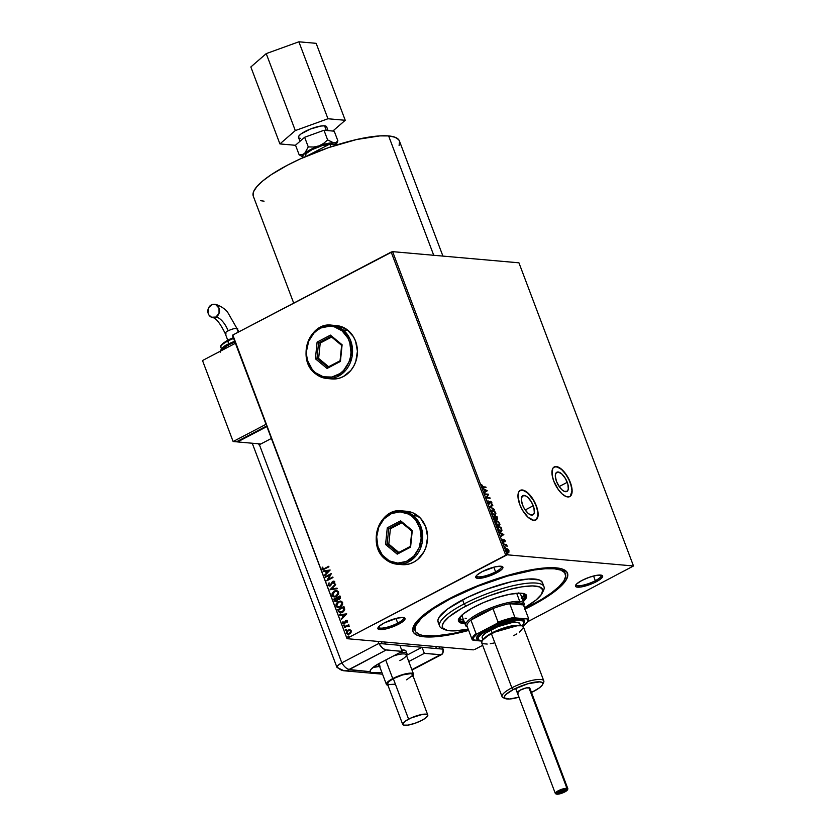 <?xml version="1.0" encoding="UTF-8"?>
<svg xmlns="http://www.w3.org/2000/svg" width="836" height="836" viewBox="0 0 836 836"><rect width="100%" height="100%" fill="white"/><g stroke="black" fill="none" stroke-linecap="round" stroke-linejoin="round"><path stroke-width="1.25" d="M533.253 505.738A10.858 4.723 -117.6 0 1 532.908 514.882A10.858 4.723 -117.6 0 1 522.479 504.787L521.319 499.395L522.364 495.978L525.269 495.696L527.767 497.336L531.424 501.934L533.88 507.651L534.308 512.572L533.368 514.548L530.463 514.83L527.965 513.189L524.308 508.591L522.479 504.787A10.858 4.723 -117.6 0 1 522.834 495.643A10.858 4.723 -117.6 0 1 533.253 505.738L525.186 509.97L533.253 505.738M567.247 482.32A10.858 4.723 -117.6 0 1 566.892 491.463A10.858 4.723 -117.6 0 1 556.462 481.369L555.303 475.977L555.762 473.395L558.135 471.995L561.761 473.918L565.408 478.516L567.874 484.243L568.302 489.154L567.362 491.129L564.457 491.422L561.959 489.771L559.441 486.928L556.462 481.369A10.858 4.723 -117.6 0 1 556.818 472.235A10.858 4.723 -117.6 0 1 567.247 482.32L559.179 486.552L567.247 482.32M569.713 496.626A16.741 7.294 62.4 0 0 570.162 482.581L570.351 482.487A16.741 7.294 -117.6 0 1 569.797 496.584A16.741 7.294 -117.6 0 1 553.725 481.024L558.312 489.582L562.189 493.971L566.045 496.511L569.285 496.793L570.518 496.072L572.137 490.805L570.351 482.487L567.519 476.625L561.876 469.539L556.295 466.561L553.557 467.439L552.648 468.714L552.157 475.266L553.725 481.024A16.741 7.294 -117.6 0 1 554.268 466.927A16.741 7.294 -117.6 0 1 570.351 482.487L570.162 482.581A16.741 7.294 62.4 0 0 554.174 466.979M535.719 520.044A16.741 7.294 62.4 0 0 536.179 505.999L536.357 505.905A16.741 7.294 -117.6 0 1 535.813 519.992A16.741 7.294 -117.6 0 1 519.731 504.432L522.563 510.305L528.195 517.39L533.786 520.358L536.524 519.48L538.144 514.224L537.318 508.852L533.525 500.043L527.892 492.947L522.301 489.98L520.797 490.126L518.654 492.132L517.944 496.124L519.731 504.432A16.741 7.294 -117.6 0 1 520.285 490.345A16.741 7.294 -117.6 0 1 536.357 505.905L536.179 505.999A16.741 7.294 62.4 0 0 520.191 490.398M414.468 624.534A80.329 19.479 159.3 0 0 414.844 629.675A80.329 19.479 -20.7 0 1 414.353 628.703A80.329 19.479 -20.7 0 1 414.468 624.534M524.611 609.319L531.257 605.964L530.85 605.494L531.257 605.964A82.565 20.012 -20.7 0 1 525.029 609.12M468.672 630.417A82.565 20.012 -20.7 0 1 413.705 625.913A82.565 20.012 -20.7 0 1 449.266 598.701L431.919 608.869L419.599 618.473L413.36 626.687L412.869 631.034L413.747 632.8L417.697 635.444L420.727 636.29L433.685 636.865L451.524 634.451L468.672 630.417M401.897 564.624L409.201 563.986L413.538 562.262A26.773 23.209 95.1 0 1 402.001 564.634L402.022 564.645M331.725 378.927L339.029 378.28L343.366 376.566A26.773 23.209 95.1 0 1 331.829 378.938L326.949 378.499A26.773 23.209 95.1 0 1 315.412 373.671L315.433 372.71C309.675 369.219 301.294 352.667 310.908 336.971C321.014 321.682 337.389 325.685 342.081 330.857L343.209 329.99L331.673 325.162A26.773 23.209 95.1 0 1 343.209 329.99L348.089 330.429L343.209 329.99A26.773 23.209 95.1 0 1 350.974 360.912A26.773 23.209 95.1 0 1 326.949 378.499L342.102 373.786L352.019 356.867L350.221 339.552L343.209 329.99L342.081 330.857L334.233 326.782L329.917 326.155L321.317 327.837L317.366 330.095L313.845 333.177L308.651 341.339L306.509 351.099L306.718 356.105L307.763 360.953L312.215 369.418L315.433 372.71L323.281 376.785L331.965 377.046L340.158 373.473L343.669 370.39L348.863 362.228L350.347 357.453L351.005 352.468L349.751 342.614L347.901 338.12L342.081 330.857C347.839 334.348 356.23 350.901 346.606 366.596C336.511 381.874 320.125 377.882 315.433 372.71L315.412 373.671A26.773 23.209 95.1 0 1 307.658 342.75A26.773 23.209 95.1 0 1 331.673 325.162C308.996 321.714 296.278 359.699 315.276 373.619L315.412 373.671M476.374 575.701A13.386 3.25 159.3 0 0 482.832 576.453A13.386 3.25 159.3 0 0 495.602 571.866L496.532 572.932A14.505 3.511 -20.7 0 1 481.776 578.073A14.505 3.511 -20.7 0 1 475.883 576.432A14.505 3.511 -20.7 0 1 482.132 571.657L476.917 575.126L475.715 576.976L477.764 578.345L483.72 577.676L496.532 572.932L501.746 569.452L502.948 567.602L500.9 566.233L494.943 566.902L482.132 571.657A14.505 3.511 -20.7 0 1 502.154 566.505A14.505 3.511 -20.7 0 1 496.532 572.932L495.602 571.866A13.386 3.25 -20.7 0 1 476.426 576.014A13.386 3.25 -20.7 0 1 476.374 575.701M576.098 584.531A13.386 3.25 159.3 0 0 582.556 585.284A13.386 3.25 159.3 0 0 595.316 580.696L596.256 581.751A14.505 3.511 -20.7 0 1 581.501 586.893A14.505 3.511 -20.7 0 1 575.607 585.263A14.505 3.511 -20.7 0 1 581.856 580.477L576.641 583.946L575.44 585.796L576.307 586.935L581.125 586.956L593.863 582.922L600.133 579.39L602.672 576.432L601.805 575.293L596.977 575.272L589.495 577.216L581.856 580.477A14.505 3.511 -20.7 0 1 601.878 575.325A14.505 3.511 -20.7 0 1 596.256 581.751L595.316 580.696A13.386 3.25 -20.7 0 1 576.15 584.834A13.386 3.25 -20.7 0 1 576.098 584.531M378.509 626.969A13.386 3.25 159.3 0 0 384.968 627.711A13.386 3.25 159.3 0 0 397.737 623.123L398.667 624.189A14.505 3.511 -20.7 0 1 383.912 629.33A14.505 3.511 -20.7 0 1 378.018 627.69A14.505 3.511 -20.7 0 1 384.267 622.914L379.053 626.383L377.851 628.233L379.899 629.602L385.856 628.944L398.667 624.189L403.882 620.709L405.084 618.87L403.036 617.49L397.079 618.159L384.267 622.914A14.505 3.511 -20.7 0 1 404.3 617.762A14.505 3.511 -20.7 0 1 398.667 624.189L397.737 623.123A13.386 3.25 -20.7 0 1 378.562 627.272A13.386 3.25 -20.7 0 1 378.509 626.969M593.55 575.994L595.316 580.696L593.55 575.994M395.961 618.431L397.737 623.123L395.961 618.431M493.825 567.174L495.602 571.866L493.825 567.174M232.481 335.518L347.034 638.683L473.343 649.865L347.034 638.683L232.816 335.006L391.175 252.064L505.728 555.219L347.368 638.171L507.17 554.801L392.617 251.646L518.937 262.817L633.489 565.982L507.17 554.801L633.489 565.982L527.61 621.775L633.489 565.982L518.937 262.817L392.617 251.646L507.17 554.801L505.728 555.219L391.175 252.064L392.617 251.646L232.816 335.006L347.034 638.683L232.481 335.518M474.796 649.447L482.654 645.329L474.796 649.447M508.57 550.84L508.664 552.272L508.925 550.652L507.745 549.001L506.24 548.594L505.853 549.942L507.065 551.948L508.685 552.45L509.009 550.872L507.901 549.147L506.229 548.604M503.711 544.215L507.222 546.378L506.543 544.466L503.711 544.215L507.222 546.378L506.543 544.466L503.711 544.215M505.163 540.693L503.92 539.596L503.053 540.965L502.154 539.251L503.147 541.477L504.254 540.14L505.163 541.718L505.163 540.693L504.035 539.596L503.23 541.017L502.154 539.251L503.45 541.561L504.254 540.14L505.163 541.718L505.163 540.693M501.433 529.491L501.036 527.202L497.148 526.868L498.57 530.055L500.691 531.393L501.945 530.358L501.036 527.202L497.148 526.868L497.775 528.509L500.691 531.393L501.443 531.278M497.086 519.219L497.044 516.669L493.167 516.324L495.435 519.511L496.009 518.477L497.545 519.051L497.044 516.669L493.167 516.324L495.435 519.511L496.009 518.477L497.41 519.166M489.562 506.783L494.337 509.49L490.513 506.909L492.812 505.446L492.582 504.85L489.562 506.783L494.337 509.49L490.513 506.909L492.812 505.446L492.582 504.85L489.562 506.783M484.89 494.421L487.775 494.682L486.228 497.963L490.115 498.308L487.012 497.514L488.569 494.222L484.692 493.877L487.775 494.682L486.228 497.963L490.115 498.308L487.012 497.514L488.569 494.222L484.692 493.877L484.89 494.421M483.271 486.813L482.121 486.238L481.536 484.64L482.372 487.043L486.061 487.587L482.915 487.001L485.852 487.043L483.271 486.813L481.536 484.64L481.588 485.935L483.438 487.357L486.061 487.587L485.852 487.043L483.271 486.813M487.263 490.763L482.529 488.151L484.263 489.582L485.016 491.578L484.274 492.791L487.263 490.763L482.529 488.151L484.263 489.582L485.016 491.578L484.274 492.791L487.263 490.763M487.733 502.248L488.015 500.764L487.837 502.446L489.468 503.868L490.889 501.934L491.714 503.983L491.192 501.684L490.084 501.443L489.112 503.314L487.806 500.983L487.764 502.279L489.332 503.993M491.787 510.169L492.623 509.95L491.631 512.51L494.703 515.404L495.696 512.823L491.986 510.044L491.443 511.883L493.125 514.642L495.34 515.321L495.884 513.461L494.619 511.109L492.623 509.95L495.299 512.813L494.494 514.861L492.864 514.433M495.769 520.713L496.605 520.494L495.612 523.043L498.684 525.948L499.677 523.367L496.605 520.494L495.717 520.765L495.675 523.211L497.932 525.74L499.322 525.854L499.938 524.569L498.601 521.654L496.25 520.682L497.922 521.518M503.815 534.57L499.071 531.957L500.816 533.389L501.569 535.374L500.827 536.587L503.815 534.57L499.071 531.957L500.816 533.389L501.569 535.374L500.827 536.587L503.815 534.57M503.335 542.522L503.847 543.337L503.178 542.94M504.913 546.702L505.425 547.517L504.756 547.12M507.483 553.516L508.006 554.331L507.337 553.944M349.897 629.748L348.079 630.062L346.721 631.358L346.721 633.719L348.748 634.367L350.88 632.904L351.11 630.605L349.897 629.748L348.079 630.062L346.501 633.291L348.048 634.409L351.015 632.685L351.204 630.825L349.897 629.748L348.079 630.062L350.117 629.769M344.244 627.073L344.453 627.617L347.567 626.08L349.469 626.258L348.33 625.579L348.79 624.691L344.244 627.073L348.831 624.795L344.244 627.073L344.453 627.617L347.567 626.08L349.438 626.634L348.33 625.579L348.79 624.691L344.244 627.073M347.442 620.866L345.686 620.563L343.941 623.259L342.885 621.785L342.645 623.06L343.471 623.875L344.944 623.322L346.198 620.939L347.191 622.256L347.442 620.866L345.864 620.448L344.213 623.165L342.885 621.785L342.697 623.238L344.442 623.698L346.083 620.991L347.191 622.256L347.442 620.866L345.864 620.448M338.308 611.356L340.336 613.018L343.512 611.701L344.735 609.214L343.909 606.455L337.681 609.716L340.189 613.007L342.363 612.485L344.725 609.329L343.909 606.455L337.681 609.716L343.951 606.56L337.901 609.737L338.308 611.356M333.7 599.172L334.64 601.23L336.636 601.335L337.807 599.381L340.2 598.639L339.928 595.911L333.7 599.172L339.97 596.026L333.7 599.172L335.508 601.596L336.636 601.335L337.807 599.381L339.385 599.349L340.304 596.914L339.928 595.911L333.7 599.172M330.095 589.631L337.211 588.732L336.992 588.136L331.62 588.889L335.685 584.688L335.466 584.092L330.126 589.725L337.211 588.732L336.992 588.136L331.62 588.889L335.685 584.688L335.466 584.092L330.095 589.631M325.423 577.268L330.063 574.844L326.761 580.811L332.989 577.551L332.791 577.007L328.14 579.442L331.443 573.465L325.214 576.725L325.423 577.268L330.063 574.844L326.761 580.811L332.989 577.551L332.791 577.007L328.14 579.442L331.443 573.465L325.214 576.725L325.423 577.268M324.587 568.459L323.093 568.908L322.278 567.163L322.059 568.877L323.302 569.619L328.945 566.829L328.736 566.285L324.817 568.48L328.778 566.4L324.817 568.48L322.696 568.543L322.863 567.195L322.278 567.163L322.059 568.877L322.999 569.63L328.945 566.829L328.736 566.285L324.587 568.459M406.745 511.298L406.714 511.287A26.773 23.209 95.1 0 1 427.332 533.243A26.773 23.209 95.1 0 1 413.538 562.262L417.53 559.618L423.852 551.959L425.952 547.246L427.604 536.931L425.712 526.784L420.571 518.33L412.963 512.876L408.585 511.548M331.673 325.162L336.553 325.591A26.773 23.209 95.1 0 1 357.16 347.546A26.773 23.209 95.1 0 1 343.366 376.566L350.838 370.432L353.68 366.252L355.781 361.539L357.432 351.224L355.54 341.078L353.335 336.553L346.835 329.457L338.413 325.841M330.147 570.016L323.051 570.998L323.281 571.594L325.549 571.281L326.301 573.266L324.807 575.638L330.147 570.016L323.051 570.998L323.281 571.594L325.549 571.281L326.301 573.266L324.807 575.638L330.147 570.016M328.235 585.221L329.227 586.036L330.492 585.837L333.094 581.856L334.076 582.002L334.264 583.747L334.734 581.689L332.623 581.469L329.896 585.419L328.861 584.845L328.997 582.911L328.161 584.907L329.217 582.932L328.235 585.221L329.426 586.067L330.492 585.837L333.094 581.856L334.16 582.159L333.721 583.518L334.264 583.747L334.797 581.825L332.864 581.323L330.293 585.284L328.861 584.845L328.997 582.911L328.235 585.221M334.337 596.956L332.101 595.451L334.222 596.946L336.406 596.444L338.632 591.972L336.563 590.509L334.034 591.167L332.143 593.403L331.996 595.117L332.874 596.486L334.63 596.956L336.689 596.287L338.643 593.947L338.57 591.815L336.699 590.519L334.316 591.01L336.678 590.519M338.319 607.5L336.082 605.985L338.214 607.49L340.388 606.988L342.614 602.516L340.545 601.053L337.754 601.878L336.124 603.947L335.988 605.661L336.856 607.02L338.611 607.5L340.942 606.664L342.624 604.48L342.478 602.213L340.68 601.063L338.298 601.554L340.66 601.063M346.689 613.812L339.604 614.805L339.834 615.39L342.102 615.077L342.854 617.072L341.36 619.434L346.731 613.906L339.604 614.805L339.834 615.39L342.102 615.077L342.854 617.072L341.36 619.434L346.689 613.812M344.589 626.039L343.68 625.84L344.714 625.297L343.732 625.401L344.181 626.091L344.745 625.401L344.024 625.109L344.944 625.318M346.177 630.219L345.258 630.02L346.303 629.477L345.31 629.581L345.759 630.271L346.323 629.581L345.613 629.289L346.522 629.498M348.748 637.032L347.839 636.833L348.873 636.29L347.88 636.405L348.34 637.084L348.905 636.395L348.184 636.112L349.093 636.311M531.257 605.964L553.327 592.484L560.925 586.193L565.805 580.518L567.78 575.68L566.777 571.866L562.827 569.222L556.097 567.853L546.838 567.801L535.395 569.086L507.828 575.387L477.575 585.785L449.266 598.701A82.565 20.012 -20.7 0 1 563.276 569.4A82.565 20.012 -20.7 0 1 531.257 605.964M564.906 572.963A80.329 19.479 159.3 0 0 561.792 568.867A80.329 19.479 -20.7 0 1 564.645 571.908L565.408 573.935A80.329 19.479 -20.7 0 1 530.149 605.86A80.329 19.479 -20.7 0 1 524.82 608.577L541.885 599.245L551.624 592.755L559.012 586.632L563.757 581.104L565.679 576.401L564.708 572.681L560.872 570.11L554.32 568.783L545.302 568.741L534.173 569.985L507.347 576.108L477.92 586.235L450.374 598.806L450.155 598.242L450.374 598.806A80.329 19.479 -20.7 0 1 565.408 573.935M501.307 566.285A13.386 3.25 -20.7 0 1 501.475 566.547A13.386 3.25 -20.7 0 1 495.602 571.866A13.386 3.25 159.3 0 0 501.307 566.285M403.443 617.543A13.386 3.25 -20.7 0 1 403.61 617.804A13.386 3.25 -20.7 0 1 397.737 623.123A13.386 3.25 159.3 0 0 403.443 617.543M601.032 575.105A13.386 3.25 -20.7 0 1 601.199 575.367A13.386 3.25 -20.7 0 1 595.316 580.696A13.386 3.25 159.3 0 0 601.032 575.105M323.114 569.63L322.059 568.877L322.278 567.163L322.853 567.205L322.194 568.47L323.198 569.64M323.365 568.94L322.696 568.543M322.926 568.564L324.817 568.48L323.574 568.961M324.964 575.481L324.587 575.043L326.521 573.287L325.768 571.302L326.521 573.287L324.964 575.481M323.48 571.563L323.051 570.998L330.157 570.058L323.281 571.019L323.48 571.563M327.075 572.723L328.882 570.863L327.075 572.723L328.882 570.863L326.855 572.702L326.28 571.176L328.652 570.842L326.28 571.176L327.075 572.723M325.601 577.174L325.214 576.725L331.484 573.58L325.601 577.174M328.36 579.463L332.832 577.122L328.36 579.463M326.939 580.727L330.283 574.865L326.939 580.717M330.293 585.284L328.861 584.845M333.616 581.145L332.331 581.992L330.513 585.304L332.028 582.096L333.94 581.114M334.055 581.125L332.864 581.323M334.295 583.695L333.721 583.518L334.379 582.169L333.324 581.877L334.379 582.169L334.295 583.695M333.094 581.856L334.16 582.159M329.541 586.078L328.454 585.242L329.447 586.057M333.825 581.751L334.379 582.169M330.513 585.304L329.697 585.419M331.84 588.91L337.012 588.189L331.84 588.91M334.316 591.01L332.101 595.451L334.316 591.01M336.918 590.54L334.264 591.188L332.362 593.424L332.644 596.058L334.849 596.977M333.104 596.507L333.648 596.789M336.417 595.922L334.494 596.319L336.417 595.922L338.225 592.358L338.099 594.208L336.417 595.922M336.668 591.177L338.225 592.358L336.197 595.901L334.4 596.308L332.738 595.096L334.525 591.554L336.323 591.146L338.225 592.358L336.427 591.157L337.953 592.212L337.869 594.187L336.427 595.775L334.275 596.298L332.843 595.347L332.78 593.466L334.086 591.815L336.448 591.157M338.496 599.59L339.385 599.349M337.807 599.381L338.81 599.6M335.623 601.596L334.233 600.593L333.919 599.193L334.63 600.959L335.832 601.617M335.821 600.948L337.441 599.37L337.19 598.461L336.427 600.791L334.546 599.381L337.086 598.189L337.253 600.238L335.644 600.896M339.165 598.816L338.214 598.921L337.504 597.834L339.5 596.789L339.75 598.221L338.559 598.973L339.385 598.837L339.928 597.374L339.165 598.816L337.504 597.834L339.719 596.81L339.97 598.242L338.643 598.994M336.427 600.791L335.194 600.729L334.546 599.381L336.856 598.168L337.19 599.799L335.926 600.959M338.298 601.554L336.082 605.985L338.298 601.554M340.9 601.084L337.974 601.899L336.344 603.968L336.626 606.591L338.831 607.521M337.086 607.04L337.629 607.333M340.409 606.466L338.486 606.863L340.409 606.466L342.206 602.892L342.081 604.752L340.409 606.466M340.649 601.721L342.206 602.892L340.179 606.445L338.392 606.852L336.72 605.64L338.507 602.098L340.304 601.69L342.206 602.892L340.409 601.701L341.934 602.746L341.861 604.731L340.409 606.319L338.256 606.842L336.824 605.881L336.762 604L338.068 602.359L340.43 601.701M340.294 613.007L338.528 611.377L340.555 613.028M340.576 612.36L339.395 611.816L338.528 609.925L343.481 607.333L343.68 610.593L340.576 612.36L342.384 611.962L344.254 609.371L343.7 607.354L344.035 609.35L342.164 611.942L339.458 611.889L338.528 609.925L343.7 607.354L343.899 610.614L340.795 612.38M341.516 619.277L341.13 618.839L343.073 617.093L342.321 615.097L343.073 617.093L341.516 619.277M340.033 615.369L339.604 614.805L346.71 613.864L339.824 614.826L340.033 615.369M343.627 616.519L345.425 614.659L343.627 616.519L345.425 614.659L343.408 616.498L342.833 614.972L345.205 614.638L342.833 614.972L343.627 616.519M347.212 622.224L346.679 622.141L347.118 621.211L346.313 621.002L347.118 621.211L347.212 622.224M346.083 620.991L346.898 621.19M343.606 623.896L344.442 623.698M344.672 623.719L342.697 623.238L343.115 621.806L342.865 623.081L343.69 623.896M344.213 623.165L343.23 622.883M346.971 620.302L345.581 620.845L344.442 623.186L345.226 620.991L346.762 620.281M346.532 620.929L347.118 621.211M344.714 625.297L344.024 625.109L343.68 625.84L344.369 626.018M343.68 625.84L344.024 625.109M344.442 625.067L344.213 626.112M349.438 626.133L348.33 625.579M349.082 626.645L347.797 626.101L349.082 626.645M347.567 626.08L348.842 626.342M348.267 625.986L349.061 626.363M346.303 629.477L345.613 629.289L345.258 630.02L345.947 630.198M345.258 630.02L345.613 629.289M346.02 629.247L345.79 630.292M348.152 634.409L346.501 633.291L348.309 630.083L346.585 632.518L347.264 634.075L348.445 634.43M347.264 634.075L348.089 634.409M349.803 630.365L350.796 630.971L350.817 632.246L348.319 633.803M350.65 631.117L349.605 633.542L350.869 631.138L349.73 630.354L350.733 631.483L349.96 633.124L348.131 633.792L347.055 632.998L348.288 630.616L349.511 630.334L350.65 631.117M348.257 633.803L349.605 633.542L347.776 633.709L346.982 632.256L347.995 630.793L349.584 630.344M348.873 636.29L347.839 636.833L348.528 637.022M347.839 636.833L348.184 636.112M348.591 636.06L348.361 637.105M481.557 485.883L481.933 484.943L481.63 486.155L482.915 487.001L481.944 486.636M482.706 488.642L486.907 490.951L482.706 488.642M486.343 490.732L485.005 491.547L484.431 490.021L486.343 490.732L485.329 491.38L484.755 489.854L486.343 490.732M484.775 494.107L488.569 494.222L486.656 497.692L489.906 497.765L489.666 498.266L486.656 497.692L488.214 494.41L484.775 494.107M488.506 503.387L489.185 503.324L487.827 502.436M489.635 501.746L490.471 501.328L489.217 503.324M489.185 503.282L489.415 502.52M490.272 502.06L491.453 502.635L491.714 503.983L491.861 502.676L489.99 501.558M490.471 501.328L490.91 501.945M491.558 503.826L491.505 502.864L491.359 504.171M489.384 503.868L490.189 502.802L489.029 504.056M489.478 503.899L489.959 502.342M491.16 502.237L489.969 501.516M492.237 505.069L492.812 505.446L490.157 507.097L493.794 509.187L490.157 507.097L492.456 505.634L492.237 505.069M495.34 513.011L494.337 515.593M492.623 509.95L491.955 510.054M494.055 511.078L491.631 510.232M494.985 515.498L495.445 513.335M491.516 512.207L491.965 510.754M494.682 514.955L491.704 512.687L492.822 510.493L495.299 512.813L495.205 514.652L493.219 514.255L492.017 512.52L492.32 510.566L493.93 510.963M493.104 514.631L494.494 514.861M492.122 510.702L492.822 510.493M492.467 510.681L491.662 512.708M497.075 517.85L496.73 519.407M495.497 519.574L496.009 518.477L495.079 519.699M495.435 519.511L496.009 518.477M497.19 519.229L497.19 518.195M496.845 518.654L495.581 518.038L495.236 518.968L493.773 516.899L495.215 517.035L495.581 518.79L494.504 518.999L495.246 518.351M495.602 518.174L495.048 518.926L493.449 517.076L496.856 517.181L496.866 518.675L495.466 517.787M495.361 517.526L496.511 518.853L495.288 517.233L496.856 517.181L496.511 518.853L496.709 517.923M497.065 517.745L496.866 518.675M499.322 523.555L498.329 526.137M496.605 520.494L495.936 520.598M498.037 521.622L495.612 520.765M498.967 526.043L499.426 523.869M498.632 525.52L496.845 524.977M495.497 522.751L495.947 521.298M498.664 525.499L496.009 523.064L496.814 521.037L499.291 523.357L498.12 525.583L498.831 525.384M496.009 523.064L496.302 521.11L497.744 521.392L499.238 523.221L499.353 524.977L497.869 525.227L496.009 523.064M497.096 525.165L498.475 525.405M496.103 521.236L496.814 521.037M496.459 521.225L495.654 523.252M500.691 531.393L501.579 530.139L500.336 531.581M501.151 531.424L501.381 529.324M500.795 530.902L498.987 530.526L500.722 530.944L500.127 531.038L501.098 529.825M497.754 527.443L500.837 527.715L501.454 529.637L500.482 530.85L498.308 529.669L497.43 527.61L500.837 527.715L501.234 530.641L499.217 530.233L497.754 527.443M499.259 532.438L503.46 534.758L499.259 532.438M502.896 534.528L501.558 535.343L500.983 533.817L502.896 534.528L501.882 535.176L501.307 533.65L502.896 534.528M503.303 539.92L504.808 540.882L504.808 541.895M503.69 540.432L503.46 541.613L503.836 540.328M502.102 540.066L502.54 539.586L502.164 540.495L503.251 541.017M502.697 541.143L503.167 540.537M504.421 540.234L503.565 539.784M502.979 542.7L503.826 543.003L503.324 543.609M503.512 543.379L503.094 542.742M503.794 544.445L506.543 544.466L506.313 544.988L503.794 544.445M504.557 546.88L505.404 547.183L504.902 547.789M505.09 547.559L504.672 546.922M506.062 548.719L506.7 548.52L505.999 550.402L508.215 552.523L509.019 552.084L507.86 552.711M508.215 552.523L509.019 552.084M506.7 548.52L507.546 549.325L505.885 548.782M508.696 552.45L508.706 551.279L507.651 552.168L506.794 551.76M505.853 549.973L506.376 549.262M506.177 549.315L507.306 549.179L508.581 550.621L508.006 551.979L506.062 550.569L506.898 549.074L508.706 551.269M508.027 552.105L506.282 550.255L506.898 549.074M507.076 551.959L508.006 551.979M506.543 549.252L505.989 550.61M507.128 553.704L507.985 553.996L507.473 554.613M507.671 554.372L507.253 553.735M536.346 519.574L537.799 516.523L537.736 511.757L536.179 505.999L533.347 500.127L527.715 493.041L523.858 490.513L520.619 490.22M570.34 496.166L571.96 490.899L571.124 485.528L568.888 479.603L565.575 474.022L561.698 469.623L557.852 467.094L554.602 466.812M543.975 586.663L542.449 582.608A55.782 13.522 159.3 0 0 462.559 599.882L464.095 603.926A55.782 13.522 159.3 0 0 442.453 628.641L445.191 629.769A53.556 12.979 -20.7 0 1 465.965 606.058L464.095 603.926L462.559 599.882A55.782 13.522 159.3 0 0 438.074 622.047L439.611 626.101A55.782 13.522 -20.7 0 1 464.095 603.926A55.782 13.522 -20.7 0 1 543.975 586.663A55.782 13.522 -20.7 0 1 542.7 591.846M542.209 593.111L543.515 590.446A55.782 13.522 159.3 0 0 520.838 584.155A55.782 13.522 159.3 0 0 464.095 603.926L465.965 606.058A53.556 12.979 -20.7 0 1 520.441 587.071A53.556 12.979 -20.7 0 1 542.209 593.111A53.556 12.979 -20.7 0 1 524.527 607.803L536.137 599.934L541.561 594.26L542.752 589.788L539.628 586.924L532.448 585.921L521.831 586.841L508.696 589.62L489.238 595.786L474.806 601.732L461.911 608.253L448.974 616.874L443.561 622.559L442.275 625.694L442.923 628.17L447.448 630.438L455.86 630.804L468.17 629.1A53.556 12.979 -20.7 0 1 445.191 629.769M465.547 623.635L459.664 622.433L458.567 621.012L458.786 619.1L463.05 614.147L471.807 608.305L483.72 602.484L496.981 597.573L509.573 594.302L519.564 593.184A31.235 7.576 -20.7 0 1 520.629 594.323L524.078 603.435A31.235 7.576 -20.7 0 1 523.744 605.713L523.817 605.557A31.235 7.576 159.3 0 0 519.762 601.439A31.235 7.576 159.3 0 0 482.079 611.733A31.235 7.576 159.3 0 0 467.23 626.948L467.387 627.01A31.235 7.576 -20.7 0 1 465.631 625.527A31.235 7.576 -20.7 0 1 485.507 610.134A31.235 7.576 -20.7 0 1 519.762 601.439L516.69 593.288L519.762 601.439A31.235 7.576 -20.7 0 1 524.078 603.435M523.879 593.685A35.143 8.517 -20.7 0 1 525.05 594.971A35.143 8.517 -20.7 0 1 522.782 600.008M522.009 597.98A35.143 8.517 159.3 0 0 524.402 594.062M526.157 594.793L525.353 597.813L522.97 600.53A36.261 8.788 159.3 0 0 526.22 595.107M464.91 623.625A36.261 8.788 -20.7 0 1 458.64 621.221A36.261 8.788 -20.7 0 1 474.555 606.811A36.261 8.788 -20.7 0 1 526.481 595.587A36.261 8.788 -20.7 0 1 523.357 601.544L525.729 598.827L526.544 595.807L524.423 593.863L519.564 593.184M468.463 629.863A80.329 19.479 -20.7 0 1 415.116 630.731A80.329 19.479 -20.7 0 1 450.374 598.806L433.497 608.692L421.511 618.034L415.44 626.028L414.969 630.26L415.816 631.974L419.651 634.555L422.608 635.381L435.222 635.924L452.569 633.583L468.463 629.863M443.989 629.142A55.782 13.522 -20.7 0 1 439.611 626.101M542.637 584.322L541.958 581.741L539.293 579.954L528.488 579.003L511.862 581.595L486.803 589.181L467.052 597.604L447.647 608.984L439.224 617.072L437.886 620.343L438.566 622.924M458.515 620.699A36.261 8.788 159.3 0 0 464.523 622.611M458.191 619.998L460.302 621.942L465.161 622.621M459.33 618.076A35.143 8.517 -20.7 0 0 459.298 619.821A35.143 8.517 -20.7 0 0 464.335 622.088L460.291 620.991L459.236 619.612L459.445 617.762M523.064 593.299L524.747 594.427L525.175 596.047L522.249 600.52M459.183 618.703A35.143 8.517 159.3 0 0 463.562 620.061L458.839 618.337M521.486 598.503L524.402 594.02M466.498 618.421L465.098 618.222M462.454 616.895L462.308 614.585M518.863 592.839L520.692 594.511M462.183 616.404L462.183 616.414A31.235 7.576 -20.7 0 1 462.214 614.857M467.084 626.216A30.127 7.305 -20.7 0 1 467.031 626.07A30.127 7.305 -20.7 0 1 470.929 620.082A30.127 7.305 -20.7 0 1 492.947 608.556A30.127 7.305 -20.7 0 1 509.73 603.707A30.127 7.305 -20.7 0 1 519.26 602.913L519.762 601.439L519.26 602.913L509.73 603.707L523.44 604.919L522.103 603.582L519.26 602.913A30.127 7.305 -20.7 0 1 523.44 604.919L528.571 618.483L528.038 619.027L515.854 617.95L514.861 617.271L509.73 603.707L523.44 604.919L528.571 618.483A30.127 7.305 -20.7 0 1 528.07 620.866M527.903 621.263L528.289 620.458A30.127 7.305 159.3 0 0 528.571 618.483L528.038 619.027A29.459 7.137 -20.7 0 1 527.903 621.263A29.459 7.137 -20.7 0 1 523.67 625.725L527.537 621.89L528.038 619.027L515.854 617.95L497.075 623.374L477.513 633.615L476.06 633.646A30.127 7.305 159.3 0 0 472.152 639.644L467.031 626.07L472.152 639.644A30.127 7.305 -20.7 0 1 476.06 633.646L470.929 620.082L492.947 608.556L498.068 622.12L497.075 623.374L477.513 633.615L476.06 633.646L470.929 620.082L492.947 608.556L480.272 614.167L470.929 620.082A30.127 7.305 159.3 0 0 467.031 626.07L467.502 626.822M472.152 639.644L481.829 641.087L473.145 640.313A29.459 7.137 -20.7 0 1 477.513 633.615L473.646 637.45L473.145 640.313L472.152 639.644M509.73 603.707A30.127 7.305 159.3 0 0 492.947 608.556L498.068 622.12A30.127 7.305 -20.7 0 1 514.861 617.271L509.73 603.707M514.861 617.271A30.127 7.305 159.3 0 0 498.068 622.12L497.075 623.374A29.459 7.137 -20.7 0 1 515.854 617.95L514.861 617.271M556.222 793.907L558.511 794.106L562.732 792.883L566.411 790.96L567.393 789.456L565.105 789.257L560.883 790.469L557.204 792.403L556.222 793.907A6.698 1.62 -20.7 0 1 555.313 793.437A6.698 1.62 -20.7 0 1 559.577 790.145A6.698 1.62 -20.7 0 1 566.923 788.275A6.698 1.62 159.3 0 0 558.845 790.48A6.698 1.62 159.3 0 0 555.658 793.74L556.483 794.085A6.03 1.463 -20.7 0 1 559.347 791.149A6.03 1.463 -20.7 0 1 566.609 789.163L566.923 788.275L528.885 687.631L566.923 788.275A6.698 1.62 -20.7 0 1 567.843 788.703A6.698 1.62 -20.7 0 1 567.466 789.612M567.393 789.957L567.79 789.163A6.698 1.62 159.3 0 0 566.923 788.275L566.609 789.163A6.03 1.463 -20.7 0 1 567.393 789.957A6.03 1.463 -20.7 0 1 562.921 792.81A6.03 1.463 -20.7 0 1 557.006 794.2A6.03 1.463 -20.7 0 1 556.483 794.085M558.908 792.476A3.344 0.815 159.3 0 0 562.388 791.619A3.344 0.815 159.3 0 0 564.718 789.999A3.344 0.815 -20.7 0 1 562.388 791.619A3.344 0.815 -20.7 0 1 558.908 792.476L558.908 792.476A3.344 0.815 -20.7 0 1 558.511 792.34A3.344 0.815 159.3 0 0 558.908 792.476L558.605 793.354L558.908 792.476M565.011 789.999A4.013 0.972 -20.7 0 1 565.366 790.083A4.013 0.972 -20.7 0 1 563.454 792.037A4.013 0.972 -20.7 0 1 558.605 793.354L558.135 792.737L560.475 791.18L565.533 790.198L563.14 792.183L558.605 793.354A4.013 0.972 -20.7 0 1 558.082 792.831A4.013 0.972 -20.7 0 1 561.071 790.929A4.013 0.972 -20.7 0 1 565.011 789.999M328.088 130.625L326.636 126.79A15.027 3.647 159.3 0 0 324.556 125.828L326.312 130.468L324.556 125.828A15.027 3.647 159.3 0 0 308.076 130.008A15.027 3.647 159.3 0 0 298.515 137.417L299.988 141.305M306.248 156.353L305.349 155.182L306.603 153.26L311.995 149.665L322.654 145.422L331.443 144.053A15.027 3.647 159.3 0 1 332.655 144.294L331.443 144.053A15.027 3.647 159.3 0 0 314.963 148.233A15.027 3.647 159.3 0 0 305.401 155.642L305.725 156.489M442.923 256.098L399.409 140.95A78.103 18.935 159.3 0 0 388.625 135.934L433.727 255.283L388.625 135.934A78.103 18.935 159.3 0 0 302.987 157.69A78.103 18.935 159.3 0 0 253.287 196.157L293.708 303.113M304.189 157.617L302.914 156.917L302.768 155.768L304.67 153.375L316.719 146.749L330.92 142.925L334.734 143.04L336.009 143.74L336.156 144.889M253.141 195.708L253.611 191.59L256.861 186.595L262.786 180.9L271.157 174.734L287.574 165.12L300.458 158.819L328.705 147.575L356.585 139.528L379.868 135.892L388.625 135.934L395 137.229L398.73 139.727L399.556 141.399L399.096 145.516M264.071 201.173L260.571 200.682M307.575 155.684L329.812 144.043L330.868 146.843L329.812 144.043L337.441 144.712L329.812 144.043L307.575 155.684M336.009 145.224L337.869 140.814L336.062 142.402L333.7 142.872A17.849 4.326 -20.7 0 1 336.218 144.607M336.333 144.555L337.869 140.814L336.062 142.402L333.7 142.872L327.628 139.915L323.636 143.405L318.903 145.924A17.849 4.326 -20.7 0 1 333.7 142.872L327.628 139.915L323.636 143.405L318.903 145.924L313.667 147.021L308.275 146.917L304.67 153.375A17.849 4.326 -20.7 0 1 318.903 145.924L313.667 147.021L308.275 146.917L304.638 137.271L323.992 130.27L334.222 131.168L337.869 140.814L334.222 131.168L323.992 130.27L327.628 139.915L323.992 130.27L304.638 137.271L308.275 146.917L304.67 153.375L302.068 154.712L299.163 154.827L303.823 157.481L299.163 154.827L295.516 145.182L304.638 137.271L295.516 145.182L299.163 154.827L302.068 154.712L304.67 153.375A17.849 4.326 -20.7 0 0 303.593 157.419M250.842 66.964L279.914 143.917L295.568 145.307L279.914 143.917L250.842 66.964L266.224 53.619L295.307 130.573L279.914 143.917L295.307 130.573L266.224 53.619L298.88 41.8L327.963 118.754L295.307 130.573L327.963 118.754L298.88 41.8L316.154 43.326L345.237 120.279L327.963 118.754L345.237 120.279L316.154 43.326L298.88 41.8L266.224 53.619L250.842 66.964M332.822 131.053L345.237 120.279L332.822 131.053M326.5 126.549L324.556 125.828L320.794 126.048L310.271 129.089L301.096 133.896L298.828 136.069L298.651 137.647M299.361 138.128L300.594 138.379M405.857 650.784L401.667 650.042A15.623 3.783 -20.7 0 1 405.993 651.025L406.913 653.459A15.623 3.783 -20.7 0 1 406.369 655.163M375.27 667.107L373.598 666.961L375.27 667.107M435.671 646.531L436.444 648.548L385.469 644.044L384.706 642.017L385.469 644.044L436.444 648.548L435.671 646.531M387.549 684.172L388.5 681.852L393.307 678.644A13.386 3.25 159.3 0 0 387.434 683.963L402.733 724.467A13.386 3.25 -20.7 0 1 408.605 719.148L393.307 678.644L402.806 674.861L410.633 673.638L412.357 674.286L412.2 675.697L406.599 679.814M427.781 714.999L412.482 674.495A13.386 3.25 159.3 0 0 393.307 678.644L408.605 719.148A13.386 3.25 -20.7 0 1 427.781 714.999A13.386 3.25 -20.7 0 1 421.908 720.318A13.386 3.25 -20.7 0 1 402.733 724.467M379.23 665.425A15.623 3.783 -20.7 0 1 377.694 664.505A15.623 3.783 -20.7 0 1 377.642 664.307A15.623 3.783 159.3 0 0 378.489 665.205L379.857 665.78A14.505 3.511 -20.7 0 1 380.192 662.906A14.505 3.511 159.3 0 0 379.116 665.122L386.389 684.36A14.505 3.511 -20.7 0 1 392.753 678.592L385.73 660.001L392.753 678.592A14.505 3.511 -20.7 0 1 413.517 674.098A14.505 3.511 -20.7 0 1 412.953 675.76M387.904 685.227A14.505 3.511 -20.7 0 1 386.389 684.36M413.517 674.098L406.254 654.86A14.505 3.511 159.3 0 0 393.317 656.03A14.505 3.511 -20.7 0 1 406.129 655.852L406.787 654.515A15.623 3.783 159.3 0 0 399.075 653.01A15.623 3.783 -20.7 0 1 406.913 653.459M412.367 676.397L413.569 674.547L411.521 673.168L400.392 675.331L392.753 678.592L387.538 682.061L386.336 683.911L388.385 685.29M394.77 684.203L388.186 684.6M406.129 655.852A14.505 3.511 -20.7 0 1 399.89 660.628M421.908 720.318L425.482 718.134L427.833 715.407L427.029 714.362L422.577 714.341L410.821 718.061L405.032 721.332L402.691 724.06L403.495 725.105L407.937 725.125L414.855 723.328L421.908 720.318M443.09 649.144L442.714 653.386L441.063 654.734L424.333 653.355L422.034 647.273L443.09 649.144L422.034 647.273L406.463 655.434L422.034 647.273L424.333 653.355L408.762 661.506L424.333 653.355L440.311 654.766L411.845 669.678L440.311 654.766A11.161 4.859 -117.6 0 0 441.659 654.525A11.161 4.859 -117.6 0 0 443.09 649.144L442.328 647.116L443.09 649.144L439.767 648.851L438.994 646.824L439.767 648.851L443.09 649.144M370.923 672.604L380.923 672.625A22.311 5.413 -20.7 0 0 381.874 672.426L376.545 673.095L370.923 672.604L370.129 670.88L371.33 668.978L377.673 664.275L402.168 651.39L385.354 649.802L382.533 648.057L378.823 643.448L399.88 645.319L402.168 651.39L386.201 649.98L348.936 669.511L370.066 671.663L348.905 669.793A11.161 9.677 95.1 0 1 344.098 670.785A11.161 9.677 95.1 0 1 338.455 667.985A11.161 2.707 -20.7 0 1 336.918 667.274A11.161 2.707 -20.7 0 1 341.809 662.843L337.807 665.508L337.012 667.442L337.545 667.807L336.877 666.929L337.807 665.508L341.809 662.843A11.161 2.707 159.3 0 0 337.054 667.494M370.588 672.437L370.066 671.663A22.311 5.413 -20.7 0 1 379.931 663.042L402.168 651.39L399.88 645.319L378.823 643.448L341.809 662.843A11.161 4.859 62.4 0 0 349.187 669.364A11.161 4.859 -117.6 0 1 341.809 662.843L259.4 444.731L271.376 438.461L259.4 444.731A11.161 2.707 159.3 0 0 259.045 444.919L258.617 443.791L259.045 444.919A11.161 2.707 159.3 0 1 259.4 444.731L341.809 662.843L378.823 643.448L341.809 662.843L378.823 643.448L378.06 641.431L378.823 643.448L382.146 643.751L378.823 643.448A11.161 4.859 -117.6 0 0 386.201 649.98L348.905 669.793A11.161 9.677 -84.9 0 1 344.077 670.775M380.077 666.24L373.169 667.295A22.311 5.413 159.3 0 0 379.586 666.355M381.383 641.724L382.146 643.751L381.383 641.724M236.807 328.36A6.698 1.62 -20.7 0 1 237.737 328.82A6.698 1.62 159.3 0 0 236.807 328.36L238.239 332.164L236.807 328.36A6.698 1.62 159.3 0 0 228.144 330.857A6.698 1.62 -20.7 0 1 236.807 328.36M211.362 304.889A6.698 5.8 95.1 0 1 214.277 304.304A6.698 5.8 95.1 0 1 219.408 309.811A6.698 5.8 95.1 0 1 215.949 317.043A14.525 6.322 -117.6 0 1 228.144 330.857A6.698 1.62 159.3 0 0 225.208 333.522A6.698 1.62 -20.7 0 1 228.144 330.857A14.525 6.322 62.4 0 0 215.949 317.043L211.508 317.241L208.875 314.9L207.976 312.528L208.781 307.47L212.448 304.461L215.813 304.691L219.001 308.17L219.053 313.291L215.949 317.043A6.698 5.8 95.1 0 1 213.034 317.638A6.698 5.8 95.1 0 1 207.913 312.131A6.698 5.8 95.1 0 1 211.362 304.889M228.155 345.059L234.926 342.008A17.849 4.326 159.3 0 0 228.155 345.059L228.803 346.762L228.155 345.059A17.849 4.326 159.3 0 0 220.359 351.183L228.155 345.059L228.186 344.118L228.155 345.059M231.091 342.739L228.322 344.087M227.904 340.137L228.761 343.826L227.726 341.098A15.623 3.783 159.3 0 0 220.871 347.316C219.659 346.146 221.958 343.763 227.768 340.168L230.297 338.967M233.589 338.465A15.623 3.783 159.3 0 0 227.726 341.098L227.758 340.168L232.878 337.869M266.883 426.569L237.549 441.93L237.34 441.366L237.549 441.93L266.883 426.569M260.822 443.989L237.549 441.93L260.822 443.989M236.442 441.826L233.119 441.533L266.026 424.301L233.119 441.533L236.442 441.826L266.663 426.005L236.442 441.826M235.418 343.293L202.511 360.535L233.119 441.533L202.511 360.535L235.418 343.293M221.321 349.249L225.877 345.467M221.488 345.456L224.027 342.509M221.059 347.619A15.623 3.783 -20.7 0 1 227.726 341.098M226.128 333.951A6.698 1.62 -20.7 0 1 225.197 333.491L227.726 340.189M529.752 687.955L526.137 687.934L520.222 690.128A6.698 1.62 -20.7 0 1 529.815 688.059L567.843 788.703M543.808 680.922L523.378 626.843A22.311 5.413 159.3 0 0 491.422 633.751L511.851 687.819A22.311 5.413 159.3 0 0 503.199 697.705L505.393 698.614A20.534 4.974 -20.7 0 1 513.356 689.522L511.851 687.819L491.422 633.751A22.311 5.413 159.3 0 0 481.63 642.623L502.06 696.691A22.311 5.413 -20.7 0 1 511.851 687.819A22.311 5.413 -20.7 0 1 543.808 680.922A22.311 5.413 -20.7 0 1 542.836 683.597M533.744 691.33A20.534 4.974 -20.7 0 1 531.477 692.459L539.23 687.976L542.334 684.997L542.574 682.845L539.92 681.852L527.913 683.723L513.356 689.522A20.534 4.974 -20.7 0 1 534.235 682.249A20.534 4.974 -20.7 0 1 542.585 684.559A20.534 4.974 -20.7 0 1 533.744 691.33M518.947 697.193A20.534 4.974 -20.7 0 1 505.393 698.614M478.035 639.958L476.499 637.952L478.631 634.691L487.848 628.547A25.665 6.218 159.3 0 0 477.899 639.906L479.268 640.48A24.547 5.946 -20.7 0 1 488.788 629.602L487.848 628.547L496.647 624.523L514.621 619.34L523.148 619.382L524.684 621.388L524.067 622.893M521.977 625.882L523.43 624.199L523.723 621.629L522.552 620.834L517.798 620.417L506.198 622.674L488.788 629.602A24.547 5.946 -20.7 0 1 513.753 620.908A24.547 5.946 -20.7 0 1 523.733 623.677L524.381 622.339A25.665 6.218 159.3 0 0 513.952 619.445A25.665 6.218 159.3 0 0 487.848 628.547L488.788 629.602L482.226 633.615L478.516 637.168L478.223 639.739L481.881 640.972A24.547 5.946 -20.7 0 1 479.268 640.48M520.462 625.433L519.762 623.583A20.085 4.87 159.3 0 0 491.004 629.801L492.153 632.842L484.326 638.276A20.085 4.87 -20.7 0 1 492.153 632.842L518.487 625.37A20.085 4.87 -20.7 0 0 492.153 632.842L491.004 629.801A20.085 4.87 159.3 0 0 482.184 637.784L482.884 639.624M504.568 698.06A22.311 5.413 -20.7 0 1 502.06 696.691M481.829 642.968L482.09 640.627L488.161 635.59L495.111 631.953L507.253 627.449L514.704 625.746L522.113 625.788L523.451 627.533L519.553 632.068M516.847 633.876L513.586 635.715M493.867 643.03L490.304 643.72M487.21 644.065L482.894 643.689M519.177 697.13L509.479 699.011L504.526 697.997L504.766 695.845L505.979 694.434L513.356 689.522L511.851 687.819A22.311 5.413 159.3 0 1 534.559 679.908A22.311 5.413 159.3 0 1 543.63 682.427L542.585 684.559M517.285 692.793A6.698 1.62 -20.7 0 1 520.222 690.128L517.348 692.898M517.662 693.107L518.205 693.222M519.584 623.269L516.993 622.298L511.956 622.601L497.89 626.655L485.632 633.082L482.602 635.987L482.362 638.098M523.733 623.677A24.547 5.946 -20.7 0 1 522.092 625.777M330.46 335.121L342.112 344.787L340.409 361.445L327.054 368.446L315.402 358.78L317.105 342.112L330.46 335.121L317.105 342.112L315.402 358.78L318.641 358.435L328.652 366.732L318.641 358.435L316.98 358.289L318.558 342.906L330.889 336.448L341.642 345.373L340.064 360.755L327.743 367.213L316.98 358.289L318.558 342.906L320.219 343.053L317.105 342.112L318.558 342.906L330.889 336.448L330.46 335.121L330.889 336.448L341.642 345.373L342.112 344.787L330.46 335.121M331.641 337.075L320.219 343.053L318.641 358.435L320.219 343.053L331.641 337.075M316.98 358.289L315.402 358.78L327.054 368.446L327.743 367.213L316.98 358.289M327.743 367.213L327.054 368.446L340.409 361.445L340.064 360.755L327.743 367.213M340.064 360.755L342.112 344.787L340.064 360.755M413.381 515.697L401.844 510.859A26.773 23.209 95.1 0 1 413.381 515.697L418.261 516.125L413.381 515.697A26.773 23.209 95.1 0 1 421.145 546.608A26.773 23.209 95.1 0 1 397.121 564.206A26.773 23.209 95.1 0 1 385.584 559.368L385.605 558.406C379.847 554.916 371.456 538.363 381.08 522.678C391.175 507.389 407.56 511.381 412.252 516.554L413.381 515.697L412.252 516.554L408.511 514.067L400.089 511.862L391.488 513.544L384.017 518.874L378.823 527.046L376.681 536.796L377.935 546.66L382.386 555.125L389.346 560.893L397.769 563.109L406.369 561.426L413.841 556.097L419.035 547.925L421.177 538.175L419.923 528.31L415.482 519.846L412.252 516.554C418.01 520.044 426.402 536.607 416.777 552.293C406.683 567.581 390.297 563.579 385.605 558.406L385.584 559.368A26.773 23.209 95.1 0 1 377.82 528.457A26.773 23.209 95.1 0 1 401.844 510.859C379.168 507.421 366.45 545.406 385.448 559.315L397.121 564.206L412.273 559.493L422.19 542.574L420.393 525.248L413.381 515.697M400.632 520.828L412.284 530.494L410.58 547.152L397.225 554.143L385.574 544.476L387.277 527.819L400.632 520.828L387.277 527.819L385.574 544.476L388.813 544.142L398.824 552.439L388.813 544.142L387.152 543.996L388.73 528.613L401.061 522.155L411.814 531.079L410.236 546.451L397.915 552.909L387.152 543.996L388.73 528.613L390.391 528.76L387.277 527.819L388.73 528.613L401.061 522.155L400.632 520.828L401.061 522.155L411.814 531.079L412.284 530.494L400.632 520.828M385.584 559.368L397.121 564.206L402.001 564.634M401.802 522.782L390.391 528.76L388.813 544.142L390.391 528.76L401.802 522.782M387.152 543.996L385.574 544.476L397.225 554.143L397.915 552.909L387.152 543.996M397.915 552.909L397.225 554.143L410.58 547.152L410.236 546.451L397.915 552.909M410.236 546.451L412.284 530.494L410.236 546.451M415.105 630.71L414.353 628.703M461.754 615.275L465.631 625.527M564.54 789.738L565.366 790.083M515.624 688.394L555.313 793.437M558.479 792.026L558.082 792.831M411.991 670.064L441.659 654.525M382.543 674.182L344.098 670.785L337.086 667.525M336.918 667.274L252.253 443.226M238.877 331.829L227.517 312.016C223.839 307.261 215.688 303.802 214.246 304.304M234.634 341.213L228.186 344.118C222.93 345.905 219.199 351.58 220.317 352.155M221.435 348.8L220.871 347.316M225.208 333.522C220.391 323.741 216.346 318.443 213.044 317.638M406.829 511.298L401.844 510.859"/></g></svg>
